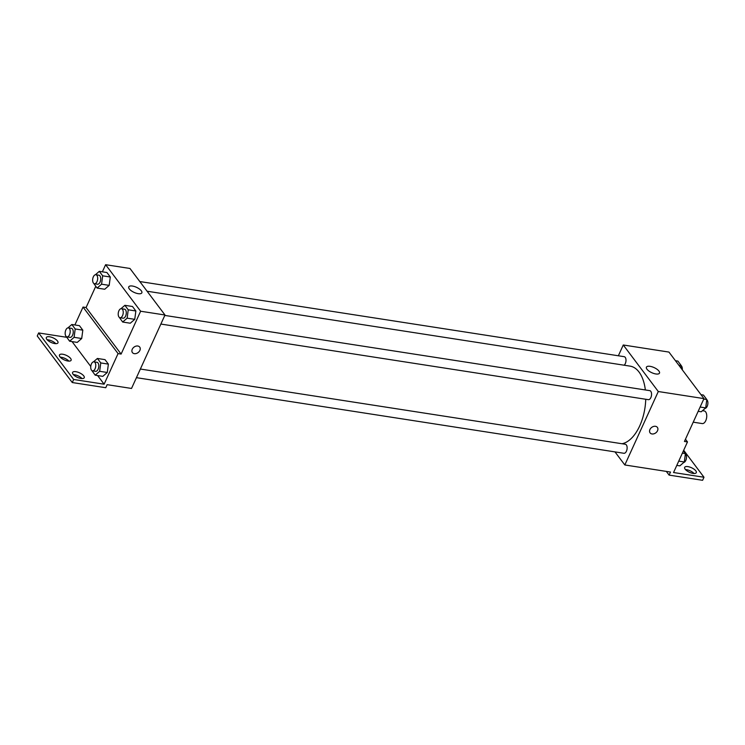 <?xml version="1.0" encoding="UTF-8"?>
<svg xmlns="http://www.w3.org/2000/svg" width="745" height="745" viewBox="0 0 745 745"><rect width="100%" height="100%" fill="white"/><g stroke="black" fill="none" stroke-linecap="round" stroke-linejoin="round"><path stroke-width="1.12" d="M693.222 422.173L702.237 423.579A6.398 3.436 -81.2 0 0 706.614 417.787A6.398 3.436 -81.2 0 0 704.193 410.942L702.498 410.672M618.359 355.775L623.267 344.991L668.945 352.078L703.969 398.612L684.441 441.45L687.486 441.925L673.545 472.526L703.988 477.247L702.6 480.301L669.103 475.105L670.5 472.051L624.822 464.964L614.988 451.898M624.161 365.218A4.563 2.449 -81.2 0 0 626.005 360.31A4.563 2.449 -81.2 0 0 624.18 356.678L139.809 281.545M623.267 344.991L658.291 391.525L624.822 464.964M136.437 377.668L623.91 453.277A4.563 2.449 -81.2 0 0 627.039 449.142A4.563 2.449 -81.2 0 0 625.306 444.253L140.367 369.036M160.864 324.056L648.346 399.665A4.563 2.449 -81.2 0 0 651.465 395.53A4.563 2.449 -81.2 0 0 649.742 390.641L164.803 315.424M622.019 443.741A39.308 21.111 -81.2 0 0 639.741 425.842A39.308 21.111 -81.2 0 0 645.738 399.264M645.338 389.961A39.308 21.111 -81.2 0 0 630.065 366.13L147.082 291.221M655.833 373.962A7.18 2.803 -155.5 0 1 648.942 371.057A7.18 2.803 -155.5 0 1 646.418 367.164A7.18 2.803 -155.5 0 1 654.119 367.592A7.18 2.803 -155.5 0 1 659.493 373.124A7.18 2.803 -155.5 0 1 655.833 373.962M658.291 391.525L703.969 398.612M655.479 426.308A4.563 3.418 -37 0 1 657.379 427.388A4.563 3.418 -37 0 1 655.786 432.864A4.563 3.418 -37 0 1 650.087 432.882A4.563 3.418 -37 0 1 650.655 428.384A4.563 3.418 -37 0 1 655.479 426.308M650.087 432.873A4.563 3.418 143 0 0 655.786 432.854A4.563 3.418 143 0 0 657.379 427.388M666.309 471.399L669.103 475.105M683.687 450.259L703.988 477.247M685.475 469.583A6.398 2.496 -155.5 0 1 694.079 473.503M685.456 439.224L687.486 441.925M693.036 473.401A6.398 2.496 -155.5 0 1 686.899 470.821A6.398 2.496 -155.5 0 1 684.664 467.357A6.398 2.496 -155.5 0 1 691.518 467.739A6.398 2.496 -155.5 0 1 696.296 472.665A6.398 2.496 -155.5 0 1 693.036 473.401M102.363 271.823L105.613 264.699L129.965 268.47L164.99 315.005L131.52 388.452L107.159 384.671L105.762 387.726L72.274 382.539L37.25 336.004L38.647 332.94L66.677 337.289M105.613 264.699L140.628 311.233L121.109 354.071L86.085 307.536L83.04 307.061L74.882 324.969M86.085 307.536L95.77 286.294M134.752 319.335L135.86 310.982L132.489 306.502L135.86 310.982L134.752 319.335L130.282 323.218L134.752 319.335L127.144 318.162L122.664 322.036L119.321 317.389M110.297 277.01L106.926 272.53L110.297 277.01L109.189 285.372L110.297 277.01L102.68 275.827L101.571 284.19L97.101 288.073L93.758 283.426M104.719 289.246L109.189 285.372L104.719 289.246L97.101 288.073M138.17 293.66A7.18 2.803 -155.5 0 1 131.278 290.764A7.18 2.803 -155.5 0 1 128.764 286.872A7.18 2.803 -155.5 0 1 136.465 287.3A7.18 2.803 -155.5 0 1 141.839 292.832A7.18 2.803 -155.5 0 1 138.17 293.66M140.628 311.233L164.99 315.005M137.816 346.015A4.563 3.418 -37 0 1 139.725 347.096A4.563 3.418 -37 0 1 138.132 352.562A4.563 3.418 -37 0 1 132.424 352.581A4.563 3.418 -37 0 1 132.992 348.092A4.563 3.418 -37 0 1 137.816 346.015M121.109 354.071L118.064 353.596L104.114 384.197L73.662 379.475L72.274 382.539M132.424 352.581A4.563 3.418 143 0 0 138.123 352.562A4.563 3.418 143 0 0 139.725 347.096M73.662 379.475L38.647 332.94M60.289 357.19A6.398 2.496 -155.5 0 1 68.894 361.111M73.42 374.642A6.398 2.496 -155.5 0 1 74.472 374.744A6.398 2.496 -155.5 0 1 82.025 378.562M47.159 339.748A6.398 2.496 -155.5 0 1 48.211 339.841A6.398 2.496 -155.5 0 1 55.763 343.669M118.064 353.596L83.04 307.061M82.816 330.147L79.445 325.677L82.816 330.147L81.708 338.509L82.816 330.147L75.198 328.973L74.1 337.327L69.62 341.21L66.277 336.563M77.238 342.393L81.708 338.509L77.238 342.393L69.62 341.21M108.379 364.119L105.008 359.639L108.379 364.119L107.28 372.481L108.379 364.119L100.771 362.936L99.662 371.299L95.192 375.182L91.84 370.535M102.801 376.355L107.28 372.481L102.801 376.355L95.192 375.182M104.114 384.197L97.614 375.554M90.76 366.456L72.041 341.583M67.842 361.018A6.398 2.496 -155.5 0 1 61.714 358.438A6.398 2.496 -155.5 0 1 59.47 354.974A6.398 2.496 -155.5 0 1 66.324 355.356A6.398 2.496 -155.5 0 1 71.11 360.273A6.398 2.496 -155.5 0 1 67.842 361.018M75.869 371.68A6.398 2.496 -155.5 0 1 81.997 374.26A6.398 2.496 -155.5 0 1 84.241 377.724A6.398 2.496 -155.5 0 1 77.387 377.352A6.398 2.496 -155.5 0 1 72.6 372.425A6.398 2.496 -155.5 0 1 75.869 371.68M49.608 336.777A6.398 2.496 -155.5 0 1 55.735 339.366A6.398 2.496 -155.5 0 1 57.97 342.83A6.398 2.496 -155.5 0 1 51.126 342.449A6.398 2.496 -155.5 0 1 46.339 337.522A6.398 2.496 -155.5 0 1 49.608 336.777M95.416 274.728L99.309 271.348L102.68 275.827M94.457 283.752L97.502 284.227A4.563 2.449 -81.2 0 0 100.631 280.083A4.563 2.449 -81.2 0 0 98.908 275.203L95.863 274.728A4.563 2.449 -81.2 0 0 93.339 276.814A4.563 2.449 -81.2 0 0 94.457 283.752A4.563 2.449 -81.2 0 0 97.586 279.617A4.563 2.449 -81.2 0 0 95.863 274.728M101.571 284.19L109.189 285.372M99.309 271.348L106.926 272.53M120.979 308.7L124.871 305.32L128.242 309.799L127.144 318.162M120.029 317.724L123.074 318.19A4.563 2.449 -81.2 0 0 126.194 314.055A4.563 2.449 -81.2 0 0 124.471 309.166L121.426 308.691A4.563 2.449 -81.2 0 0 118.902 310.786A4.563 2.449 -81.2 0 0 120.029 317.724A4.563 2.449 -81.2 0 0 123.149 313.58A4.563 2.449 -81.2 0 0 121.426 308.691M122.664 322.036L130.282 323.218M124.871 305.32L132.489 306.502M128.242 309.799L135.86 310.982M67.935 327.875L71.837 324.494L75.198 328.973M66.985 336.889L70.03 337.364A4.563 2.449 -81.2 0 0 73.15 333.229A4.563 2.449 -81.2 0 0 71.427 328.34L68.382 327.865A4.563 2.449 -81.2 0 0 65.858 329.951A4.563 2.449 -81.2 0 0 66.985 336.889A4.563 2.449 -81.2 0 0 70.105 332.754A4.563 2.449 -81.2 0 0 68.382 327.865M74.1 337.327L81.708 338.509M71.837 324.494L79.445 325.677M93.498 361.837L97.399 358.457L100.771 362.936M92.548 370.861L95.593 371.336A4.563 2.449 -81.2 0 0 98.713 367.192A4.563 2.449 -81.2 0 0 96.99 362.312L93.945 361.837A4.563 2.449 -81.2 0 0 91.421 363.923A4.563 2.449 -81.2 0 0 92.548 370.861A4.563 2.449 -81.2 0 0 95.677 366.726A4.563 2.449 -81.2 0 0 93.945 361.837M99.662 371.299L107.28 372.481M97.399 358.457L105.008 359.639M675.445 360.72L677.875 361.092L681.237 365.572L680.921 367.993M678.816 365.199L681.237 365.572M682.299 369.818A4.563 2.449 -81.2 0 0 681.219 365.739M701.017 394.682L703.438 395.064L706.809 399.544L705.701 407.897L701.231 411.78L698.177 411.305M700.123 407.031L705.701 407.897M703.755 399.069L706.809 399.544M705.124 408.4A4.563 2.449 -81.2 0 0 707.75 404.563A4.563 2.449 -81.2 0 0 706.782 399.711M683.389 450.921L685.419 453.621L684.31 461.984L679.84 465.867L676.786 465.392M678.742 461.118L684.31 461.984M682.364 453.156L685.419 453.621M683.733 462.487A4.563 2.449 -81.2 0 0 686.359 458.65A4.563 2.449 -81.2 0 0 685.4 453.798"/></g></svg>
